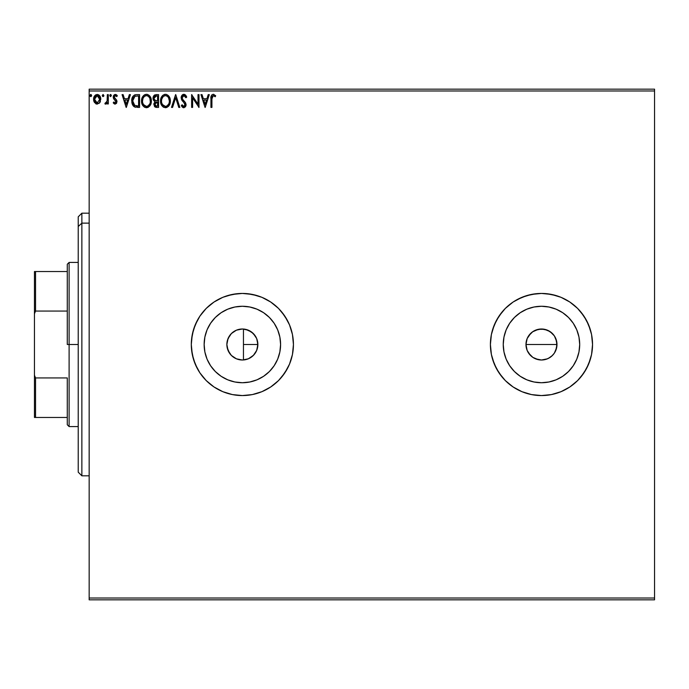 <?xml version="1.0" encoding="UTF-8"?>
<svg xmlns="http://www.w3.org/2000/svg" width="689" height="689" viewBox="0 0 689 689"><rect width="100%" height="100%" fill="white"/><g stroke="black" fill="none" stroke-linecap="round" stroke-linejoin="round"><path stroke-width="1.03" d="M236.542 358.866L242.063 360.002M242.597 360.002L245.026 359.77M227.189 347.652L229.704 353.448L231.797 355.843L236.327 358.78M245.672 359.649L249.048 358.487L253.698 355.076L256.782 350.193L257.867 344.5A15.502 15.502 0 0 1 242.364 360.002A15.502 15.502 0 0 1 226.862 344.5L227.146 347.463M548.539 358.297L552.423 355.472L554.352 353.13L555.79 350.451L556.979 344.5A15.502 15.502 0 0 1 541.476 360.002A15.502 15.502 0 0 1 525.974 344.5L527.145 350.425L530.504 355.455L532.855 357.384L535.525 358.814L541.459 360.002L547.402 358.823L550.08 357.393L546.79 359.064M280.595 344.5A38.231 38.231 0 0 1 242.364 382.731A38.231 38.231 0 0 1 204.142 344.5L204.874 337.042L207.044 329.867L210.584 323.262L215.338 317.465L221.126 312.711L227.74 309.18L234.906 307.01L242.364 306.269L249.823 307.01L256.997 309.18L263.603 312.711L269.399 317.465L274.153 323.262L277.684 329.867L279.855 337.042L280.595 344.5L279.855 351.958L277.684 359.133L274.153 365.738L269.399 371.535L263.603 376.289L256.997 379.82L249.823 381.99L242.364 382.731L234.906 381.99L227.74 379.82L221.126 376.289L215.338 371.535L210.584 365.738L207.044 359.133L204.874 351.958L204.142 344.5A38.231 38.231 0 0 1 242.364 306.269A38.231 38.231 0 0 1 280.595 344.5M579.699 344.5A38.231 38.231 0 0 1 541.476 382.731A38.231 38.231 0 0 1 503.246 344.5L503.978 337.042L506.157 329.867L509.688 323.262L514.442 317.465L520.238 312.711L526.844 309.18L534.018 307.01L541.476 306.269L548.935 307.01L556.101 309.18L562.715 312.711L568.503 317.465L573.257 323.262L576.788 329.867L578.967 337.042L579.699 344.5L578.967 351.958L576.788 359.133L573.257 365.738L568.503 371.535L562.715 376.289L556.101 379.82L548.935 381.99L541.476 382.731L534.018 381.99L526.844 379.82L520.238 376.289L514.442 371.535L509.688 365.738L506.157 359.133L503.978 351.958L503.246 344.5A38.231 38.231 0 0 1 541.476 306.269A38.231 38.231 0 0 1 579.699 344.5M513.098 302.04L505.364 308.388L501.997 312.1L496.433 320.428L492.601 329.678L491.386 334.535L490.404 344.5A51.064 51.064 0 0 0 513.098 386.96L521.935 391.679L531.512 394.582L541.476 395.564L551.433 394.582L561.018 391.679L569.846 386.96A51.064 51.064 0 0 0 592.54 344.5A51.064 51.064 0 0 1 541.476 395.564A51.064 51.064 0 0 1 490.404 344.5L491.386 354.465L494.297 364.042L499.008 372.87L505.364 380.612L513.098 386.96L521.935 391.679L531.512 394.582L541.476 395.564L551.433 394.582L561.018 391.679L569.846 386.96L577.58 380.612L583.936 372.87L588.656 364.042L591.558 354.465L592.54 344.5L591.558 334.535L588.656 324.958L583.936 316.13L577.58 308.388L569.846 302.04L561.018 297.321L551.433 294.418L541.476 293.436L531.512 294.418L521.935 297.321L513.098 302.04L505.364 308.388L499.008 316.13L494.297 324.958L491.386 334.535L490.404 344.5A51.064 51.064 0 0 1 541.476 293.436A51.064 51.064 0 0 1 592.54 344.5A51.064 51.064 0 0 0 569.846 302.04L561.018 297.321L556.299 295.633L546.48 293.678L541.476 293.436L536.464 293.678L526.646 295.633L517.396 299.465L513.098 302.04A51.064 51.064 0 0 0 490.404 344.5L491.386 354.465L492.601 359.322L496.433 368.572L501.997 376.9L505.364 380.612L513.098 386.96M213.995 302.04L206.252 308.388L199.905 316.13L197.33 320.428L193.497 329.678L191.542 339.496L191.301 344.5A51.064 51.064 0 0 0 213.995 386.96L222.823 391.679L232.4 394.582L242.364 395.564L252.329 394.582L261.906 391.679L270.734 386.96A51.064 51.064 0 0 0 293.436 344.5A51.064 51.064 0 0 1 242.364 395.564A51.064 51.064 0 0 1 191.301 344.5L192.283 354.465L195.185 364.042L199.905 372.87L206.252 380.612L213.995 386.96L222.823 391.679L232.4 394.582L242.364 395.564L252.329 394.582L261.906 391.679L270.734 386.96L278.477 380.612L284.824 372.87L289.544 364.042L292.455 354.465L293.436 344.5L292.455 334.535L289.544 324.958L284.824 316.13L278.477 308.388L270.734 302.04L261.906 297.321L252.329 294.418L242.364 293.436L232.4 294.418L222.823 297.321L213.995 302.04L206.252 308.388L199.905 316.13L195.185 324.958L192.283 334.535L191.301 344.5A51.064 51.064 0 0 1 242.364 293.436A51.064 51.064 0 0 1 293.436 344.5A51.064 51.064 0 0 0 270.734 302.04L261.906 297.321L257.186 295.633L247.368 293.678L242.364 293.436L237.361 293.678L227.542 295.633L222.823 297.321L213.995 302.04A51.064 51.064 0 0 0 191.301 344.5L191.542 349.504L193.497 359.322L197.33 368.572L199.905 372.87L206.252 380.612L213.995 386.96M247.385 359.167L245.835 359.606M244.5 359.856L242.933 359.994M252.553 356.187L251.244 357.203M250.124 357.918L249.056 358.487M254.637 353.974L253.509 355.274M256.256 351.381L255.473 352.785M257.583 341.537L257.583 347.463M257.376 348.393L256.782 350.193M530.504 355.455L527.145 350.425L525.974 344.5L527.154 338.566L530.857 333.2M547.402 358.823L541.476 360.002L538.436 359.701L532.864 357.393L528.584 353.113M535.525 358.814L534.466 358.323M541.476 360.002L537.024 359.348M544.482 359.71L542.984 359.925M532.451 331.891L538.445 329.299L544.499 329.299L550.089 331.607L554.361 335.887L556.678 341.477L556.678 347.523L554.352 353.13L551.829 356.041M554.352 353.13L553.663 354.077M555.79 350.451L555.11 351.872M556.678 347.532L556.29 349.065M228.636 351.709L228.102 350.563M227.422 348.625L227.189 347.669M230.384 354.335L229.592 353.285M232.641 356.575L231.607 355.662M238.17 359.425L236.818 358.978M235.259 358.28L234.329 357.755M240.263 359.856L239.824 359.796M241.245 359.959L240.289 359.865M89.165 599.835L654.55 599.835L89.165 599.835L89.165 90.991L654.55 90.991L654.55 598.009L89.165 598.009L89.165 599.835M654.55 89.165L89.165 89.165L89.165 598.009L654.55 598.009L654.55 599.835L654.55 90.991L89.165 90.991L89.165 89.165L654.55 89.165L654.55 90.991L654.55 89.165M99.836 102.583L100.732 98.441L98.768 94.918L97.183 94.471L95.599 94.918L93.79 97.631L94.109 101.834L96.391 104.022L99.328 103.204L100.783 99.276C100.809 96.624 99.612 95.022 97.183 94.471C94.755 95.03 93.558 96.632 93.583 99.276L94.539 102.592L97.183 104.125L99.836 102.583M107.329 94.634L108.311 94.634L107.329 94.634L107.105 101.292L104.874 103.806L106.209 103.979L107.329 102.592L107.329 103.961L108.311 103.961L108.311 94.634L108.311 103.961L108.311 94.634L107.329 94.634L107.183 100.973L104.874 103.806L105.624 104.125L107.329 102.592L107.329 103.961L108.311 103.961L107.329 103.961M115.123 104.125L116.544 103.316L116.975 101.309L116.441 99.871L114.443 98.01L114.279 96.598L115.141 95.65L116.751 96.598L117.319 95.737L115.296 94.471L113.728 95.375L113.254 96.693L113.547 98.613L115.993 101.507L115.27 102.954L113.797 101.998L113.229 102.799L114.538 104.005L115.123 104.125L116.992 101.679L116.674 100.241L114.21 97.123L115.407 95.616L116.751 96.598L117.319 95.737L115.296 94.471L113.229 97.166L113.547 98.613L116.01 101.731L115.063 102.98L113.797 101.998L113.229 102.799L115.123 104.125M131.737 100.293L131.72 100.861C131.573 97.175 133.201 95.099 136.611 94.634L134.415 95.03L132.796 96.555L131.849 99.182L131.857 102.627L132.719 105.124L134.217 106.735L139.574 107.406L139.574 94.634L136.611 94.634C133.201 95.099 131.573 97.175 131.72 100.861L134.605 106.941L139.574 107.406L139.574 94.634L139.574 107.406L137.636 107.406M156.015 94.634L158.565 94.634L154.732 94.918L153.173 96.96L153.027 98.768L153.483 100.224L155.016 101.524L153.828 103.858L154.534 106.554L156.145 107.372L158.565 107.406L158.565 94.634L158.565 107.406L158.565 94.634L156.015 94.634L153.001 98.26L155.016 101.524L153.819 104.237L156.756 107.406L158.565 107.406L156.756 107.406M172.56 107.406L171.492 107.406L175.583 94.634L171.492 107.406L172.56 107.406L175.669 97.717L178.77 107.406L179.838 107.406L175.747 94.634L179.838 107.406L175.747 94.634L171.492 107.406L172.56 107.406L175.669 97.717L178.77 107.406L179.838 107.406L178.77 107.406M198.01 94.634L198.01 104.134L191.628 94.634L191.628 107.406L192.61 107.406L192.61 97.881L198.992 107.406L198.992 94.634L198.01 94.634L198.992 94.634L198.01 94.634L198.01 104.134L191.628 94.634L191.628 107.406L192.61 107.406L192.61 97.881L198.992 107.406L198.992 94.634L198.785 107.406M211.919 98.906L212.427 96.047L213.616 95.668L215.192 96.761L215.683 95.78L213.271 94.307L211.954 94.772L211.196 95.952L210.937 107.406L211.919 107.406L211.919 98.906L213.289 95.616L215.192 96.761L215.683 95.78L213.271 94.307C211.325 94.97 210.55 96.46 210.937 98.785L210.937 107.406L211.919 107.406L211.919 98.906M208.233 94.634L209.301 94.634L205.21 107.406L209.301 94.634L208.233 94.634L206.924 98.725L203.333 98.725L202.023 94.634L200.955 94.634L205.046 107.406L209.301 94.634L208.233 94.634L206.924 98.725L203.333 98.725L202.023 94.634L200.955 94.634L205.046 107.406L200.955 94.634L202.023 94.634M183.842 94.307L181.836 95.478L181.147 97.76L181.784 100.034L184.928 103.927L184.342 106.287L183.196 106.261L182.085 104.788L181.31 105.572L182.266 107.01L183.782 107.734L185.513 106.735L186.03 104.246L185.358 102.497L182.456 99.035L182.249 97.011L183.92 95.616L185.918 97.743L186.719 97.097L185.393 94.927L183.842 94.307L181.147 97.76L185.083 104.806L183.791 106.425L182.085 104.788L181.31 105.572L183.782 107.734L186.064 104.754L185.556 102.807L182.456 99.035L182.137 97.778L183.92 95.616L185.918 97.743L186.719 97.097L183.842 94.307M170.347 100.964L169.158 96.598L166.557 94.471L164.292 94.471L162.389 95.728L161.166 97.657L160.546 100.448L160.795 103.324L163.302 107.096L166.635 107.553L169.201 105.365L170.347 100.964C170.39 97.33 168.753 95.108 165.42 94.307C162.096 95.142 160.468 97.382 160.528 101.025C160.459 104.711 162.122 106.941 165.498 107.734C168.805 106.864 170.424 104.607 170.347 100.964M151.365 100.964L150.176 96.598L147.567 94.471L145.301 94.471L143.407 95.728L142.175 97.657L141.555 100.448L141.813 103.324L144.32 107.096L147.644 107.553L150.219 105.365L151.365 100.964C151.408 97.33 149.763 95.108 146.438 94.307C143.114 95.142 141.478 97.382 141.538 101.025C141.478 104.711 143.131 106.941 146.516 107.734C149.814 106.864 151.434 104.607 151.365 100.964M129.343 94.634L130.41 94.634L126.32 107.406L130.41 94.634L129.343 94.634L128.033 98.725L124.442 98.725L123.133 94.634L122.065 94.634L126.156 107.406L130.41 94.634L129.343 94.634L128.033 98.725L124.442 98.725L123.133 94.634L122.065 94.634L126.156 107.406L122.065 94.634L123.133 94.634M110.292 96.529L109.792 95.538L110.61 96.598L109.792 95.538L110.61 94.471L111.429 95.538L110.791 94.496L109.801 95.349L110.61 96.598L111.429 95.538L110.602 96.598M103.893 95.538L103.074 94.471L102.256 95.538L102.721 96.503L103.695 96.245L103.893 95.538L103.074 96.598L103.893 95.538L103.074 94.471L102.256 95.538L103.074 96.598L102.256 95.538L103.074 94.471L103.893 95.538M91.62 95.538L91.155 94.574L90.448 94.574L90.19 96.236L90.982 96.572L91.577 95.909L90.802 96.598L91.62 95.538L90.802 94.471L89.983 95.538L90.802 96.598L89.983 95.538L90.802 94.471L91.62 95.538L90.707 94.479M245.026 329.23L244.492 329.144M239.832 329.204L241.253 329.041M242.933 329.006L243.45 329.032M236.818 330.022L238.17 329.575M234.045 331.418L235.268 330.72M231.607 333.338L232.624 332.442M229.592 335.715L230.384 334.656M228.102 338.437L228.636 337.309M236.336 330.22L231.797 333.157L229.704 335.552L227.404 340.426M550.089 331.607L552.432 333.536L547.85 330.367M528.584 335.887L532.864 331.607L528.584 335.879L527.154 338.566L525.974 344.5A15.502 15.502 0 0 1 541.476 328.998A15.502 15.502 0 0 1 556.979 344.5L555.79 338.566L554.361 335.887L555.799 338.566M256.739 338.687L257.359 340.564M255.369 336.051L256.256 337.627M253.509 333.726L254.62 335.009M251.252 331.797L252.57 332.83M248.66 330.332L250.116 331.073M245.844 329.394L247.403 329.842M270.734 386.96L278.477 380.612L281.844 376.9L287.399 368.572L289.544 364.042L292.455 354.465L293.436 344.5L292.455 334.535L289.544 324.958L287.399 320.428L281.844 312.1L278.477 308.388L270.734 302.04M569.846 386.96L577.58 380.612L580.948 376.9L586.511 368.572L590.344 359.322L591.558 354.465L592.54 344.5L591.558 334.535L590.344 329.678L586.511 320.428L580.948 312.1L577.58 308.388L569.846 302.04M573.257 323.262L568.503 317.465M520.238 312.711L514.442 317.465M509.688 365.738L514.442 371.535M562.715 376.289L568.503 371.535M526.267 341.477L527.154 338.566M547.41 330.177L541.476 328.998L535.542 330.177L538.445 329.299M541.476 328.998L544.499 329.299M556.678 341.477L556.979 344.5L525.974 344.5L556.979 344.5M552.432 355.464L550.089 357.393M527.154 350.434L525.974 344.5M274.153 323.262L269.399 317.465M221.126 312.711L215.338 317.465M210.584 365.738L215.338 371.535M263.603 376.289L269.399 371.535M227.146 341.537L226.862 344.5L228.042 338.566L231.401 333.536L236.43 330.177L242.364 328.998L248.298 330.177L253.328 333.536L256.687 338.566L257.867 344.5L256.687 350.434L253.328 355.464L248.298 358.823L242.364 360.002L236.43 358.823L231.401 355.464L228.042 350.434L226.862 344.5A15.502 15.502 0 0 1 242.364 328.998A15.502 15.502 0 0 1 257.867 344.5L256.704 338.609M535.542 330.177L532.855 331.607M554.361 335.887L552.432 333.536M242.063 328.998L236.534 330.134M243.458 329.032L243.458 359.968L243.458 329.032L242.597 328.998M256.79 338.816L255.481 336.232L251.545 332.003L245.672 329.351M211.919 107.406L210.937 107.406M210.946 98.045L210.972 97.545M213.995 94.436L213.099 94.315M215.442 95.504L215.192 96.761L213.616 95.668M212.169 96.469L212.031 96.942M211.023 96.865L210.946 98.174M205.133 104.323L203.755 100.034L206.502 100.034L205.133 104.323L203.755 100.034L206.502 100.034L205.133 104.323M192.61 107.406L191.628 107.406L191.852 94.634M184.376 94.376L185.384 94.927M184.488 94.402L185.685 95.228M185.909 95.53L186.271 96.115M186.288 96.15L186.512 96.606M186.719 97.097L185.918 97.743L185.599 97.046M184.29 95.676L183.584 95.65M183.265 95.762L182.413 96.598L183.92 95.616M182.137 97.778L182.671 99.397M182.8 99.586L182.456 99.035M183.196 100.112L185.462 102.644M186.03 104.237L186.064 104.754M186.03 105.279L185.935 105.77M185.927 105.796L184.041 107.708M183.352 107.682L182.774 107.441M181.31 105.572L182.085 104.788L182.473 105.46M182.74 105.839L183.196 106.261M184.764 105.891L185.057 105.09M183.326 101.938L183.834 102.446M181.784 100.034L182.998 101.602M182.99 101.584L182.482 101.016M182.473 101.007L181.896 100.224M181.517 99.5L181.164 97.459M181.19 97.158L181.319 96.563M182.706 94.626L183.24 94.393M182.697 94.634L182.223 95.013M181.836 95.478L181.526 96.004M182.387 105.322L182.085 104.788M181.879 106.528L182.266 107.01M170.071 103.247L169.89 103.875M170.071 103.238L169.52 104.788M168.659 106.132L165.498 107.734M161.708 105.434L163.663 107.303M163.302 107.096L161.717 105.443M160.77 103.204L160.546 101.61M160.589 99.879L160.683 99.268M160.959 98.182L161.157 97.674M162.389 95.728L162.931 95.203M164.292 94.471L164.835 94.35M166.006 94.35L166.549 94.471M167.608 94.961L169.167 96.606L167.591 94.953M166.635 107.553L168.521 106.287M168.831 96.133L168.46 95.693M165.222 95.625L165.455 95.616C168.107 96.279 169.416 98.062 169.365 100.964L169.322 100.069M168.435 97.476L169.365 100.964C169.425 103.893 168.125 105.718 165.455 106.425L163.724 105.865L162.449 104.547L165.455 106.425C162.776 105.744 161.459 103.944 161.51 101.025C161.45 98.079 162.759 96.279 165.455 95.616L167.186 96.15L168.486 97.571M168.865 103.686L167.186 105.856M161.51 101.025L161.726 99.19L161.51 101.025M161.562 101.946L161.519 101.49M164.111 95.926L164.542 95.754M161.726 99.19L163.19 96.563L162.234 97.829M166.85 95.943L165.455 95.616M165.455 106.425L165.92 106.382L165.455 106.425M166.101 106.347L166.617 106.175M168.013 105.107L168.633 104.177M155.611 107.26L153.819 104.237L154.991 106.976M154.861 101.645L153.113 99.276M154.095 100.964L153.113 99.285M153.036 97.605L153.268 96.667M154.422 95.108L153.75 95.78M154.379 99.681L154.87 100.206L154.069 98.992L154.147 97.304L153.983 98.26L156.455 95.943L157.583 95.943L157.583 100.689L155.525 100.542L157.083 100.689L155.525 100.542L154.035 98.837M156.386 106.089L154.801 104.22L157.583 101.998L157.583 106.097L155.731 105.951M155.034 103.066L154.887 104.943L155.111 102.911M157.083 101.998L156.17 102.084L157.583 101.998L157.583 106.097L156.567 106.097M155.74 102.248L156.17 102.084M155.12 96.15L155.714 95.995M155.223 105.598L154.887 104.943M151.347 101.55L151.296 102.118M150.788 104.185L151.21 102.678M151.089 103.247L150.9 103.875M150.529 104.797L150.219 105.357M149.668 106.132L145.939 107.691M142.726 105.434L144.673 107.303M144.716 107.329L142.726 105.443M141.813 103.324L142.012 103.987M141.779 103.195L141.607 102.196M141.555 101.602L141.555 100.448M141.607 99.879L141.693 99.268M141.977 98.182L142.175 97.666M144.681 94.72L142.709 96.641L143.949 95.203M147.024 94.35L147.558 94.471M148.6 94.944L150.176 96.598L148.6 94.953M148.075 107.381L149.901 105.839M149.84 96.133L149.47 95.693M142.744 99.182L142.52 101.025C142.459 98.079 143.777 96.279 146.473 95.616L146.008 95.65L146.473 95.616C149.125 96.279 150.426 98.062 150.383 100.964C150.443 103.893 149.134 105.718 146.473 106.425L144.733 105.865L143.458 104.547L146.473 106.425C143.794 105.744 142.477 103.944 142.52 101.025L143.028 98.312L144.199 96.563L143.252 97.829M146.697 95.625L147.377 95.754M142.52 101.025L142.537 101.49L142.52 101.025M142.571 101.946L142.537 101.49M145.121 95.926L145.551 95.754M148.385 96.288L149.875 98.286L150.331 101.894L150.331 100.069M149.875 98.286L149.504 97.571M146.473 106.425L146.929 106.382L146.473 106.425M147.11 106.347L147.635 106.175M147.808 106.089L146.929 106.382M149.875 103.686L148.204 105.856M134.966 107.088L135.647 107.26M133.847 106.468L133.106 105.71M132.331 104.332L132.038 103.453M135.492 94.72L134.415 95.03M133.115 96.09L132.297 97.554M131.849 99.182L131.78 99.733M134.803 105.581L132.701 100.861L134.915 96.271L138.592 95.943L138.592 106.097L134.364 105.279M133.296 97.924L134.209 96.71M135.07 96.21L135.552 96.09M137.232 106.08L136.517 106.028M132.701 100.861L132.839 99.328L132.701 100.861M132.813 102.299L132.727 101.584M133.192 103.643L132.977 102.997M133.537 104.323L133.21 103.677M133.606 97.39L133.029 98.587M126.242 104.323L124.864 100.034L127.611 100.034L126.242 104.323L124.864 100.034L127.611 100.034L126.242 104.323M113.857 103.539L113.229 102.799L113.797 101.998L115.166 102.971L116.01 101.731L115.468 100.491M115.95 102.153L114.787 99.922L115.873 101.076M113.229 97.166L113.788 98.992M113.272 96.581L113.59 95.616M114.176 94.875L115.046 94.488M115.795 94.531L116.458 94.824M116.475 94.841L116.941 95.228M117.319 95.737L116.751 96.598L115.623 95.642L114.546 96.081M114.899 95.754L114.21 97.123L115.485 98.975L114.262 97.58M116.562 100.051L116.975 101.309M111.429 95.538L110.61 94.471L109.792 95.538L110.516 94.479M109.99 94.832L109.801 95.349M105.925 104.091L104.874 103.806L105.348 102.816L106.063 102.928M105.52 104.117L104.874 103.806M105.348 102.816L105.787 102.98L105.348 102.816M107.019 101.602L107.243 100.499M107.243 100.473L107.183 100.973M107.312 99.38L107.329 98.389M106.373 102.73L105.787 102.98M103.074 94.471L102.256 95.538L102.764 96.529M96.46 104.048L95.737 103.755M94.109 101.843L93.825 101.085M93.799 100.99L93.635 100.163M93.583 99.276L93.601 99.716M94.462 96.107L94.109 96.753M97.614 94.505L99.027 95.099M99.517 95.573L100.275 96.787M100.448 97.218L100.732 98.441M100.06 102.213L100.43 101.421M99.802 99.268L99.655 98.036L99.802 99.268L97.183 102.98L94.565 99.268L97.183 95.616L99.793 99.578M96.572 102.885L95.142 101.593M94.712 100.508L94.6 99.896M97.028 102.98L97.502 102.954L97.028 102.98M95.349 96.624L96.572 95.711M94.712 98.036L95.177 96.891M97.795 95.711L98.923 96.494M97.959 102.825L97.493 102.962M90.802 94.471L89.983 95.538L90.492 96.529M169.149 99.156L169.313 100.051M169.313 101.894L169.149 102.807M166.79 106.089L165.92 106.382M162.449 104.547L161.726 102.859M154.147 97.304L155.034 96.193M156.455 95.943L157.583 95.943L157.583 100.689L157.083 100.689M143.45 97.485L143.751 97.046M150.331 101.894L150.168 102.807M143.458 104.547L142.744 102.859M137.542 95.943L138.592 95.943L138.592 106.097L137.946 106.097M134.493 105.383L133.735 104.625M99.19 96.891L99.655 98.036M99.664 100.508L99.509 100.99M81.87 223.133L81.87 213.185L81.87 223.133L89.165 223.133L81.87 223.133L81.87 475.815L81.87 223.133L78.219 226.509L81.87 223.133M78.219 216.828L78.219 226.509L78.219 216.828L81.87 213.185L89.165 213.185M78.219 472.172L78.219 226.509L78.219 472.172L81.87 475.815L89.165 475.815M67.281 271.544L67.281 344.5L69.107 344.5L69.107 262.431L69.107 344.5L78.219 344.5L69.107 344.5L69.107 426.569L69.107 344.5L67.281 344.5L67.281 264.249L67.281 271.544L34.45 271.544L34.45 313.788L35.544 311.066L67.281 311.066L35.544 311.066L35.544 271.544L35.544 311.066L34.45 313.788L34.45 271.544L67.281 271.544M243.458 344.5L257.867 344.5L243.458 344.5M67.281 377.934L67.281 424.751L67.281 377.934L35.544 377.934L34.45 375.212L34.45 313.788L34.45 417.456L67.281 417.456L35.544 417.456L35.544 377.934L35.544 417.456L34.45 417.456L34.45 375.212L35.544 377.934L67.281 377.934M67.281 264.249L69.107 262.431L78.219 262.431M78.219 426.569L69.107 426.569L67.281 424.751"/></g></svg>
